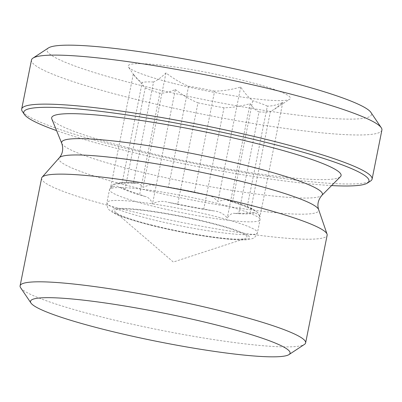 <?xml version="1.0" encoding="UTF-8"?>
<svg xmlns="http://www.w3.org/2000/svg" width="402" height="402" viewBox="0 0 402 402"><rect width="100%" height="100%" fill="white"/><g stroke="black" fill="none" stroke-linecap="round" stroke-linejoin="round"><path stroke-width="0.3" stroke-dasharray="2.01 1.51" d="M20.628 287.726A145.589 15.974 -168.7 0 0 100.59 316.721A145.589 15.974 -168.7 0 0 304.414 344.434M41.617 178.151A145.589 15.974 -168.7 0 0 122.102 209.045A145.589 15.974 -168.7 0 0 327.148 235.205M331.605 185.573A176.031 19.316 11.3 0 1 121.077 149.509A176.031 19.316 11.3 0 1 56.571 130.615M22.326 111.389A178.674 19.608 -168.7 0 0 120.459 146.971A178.674 19.608 -168.7 0 0 370.609 180.985M51.813 118.957A147.574 16.196 -168.7 0 0 133.248 149.047A147.574 16.196 -168.7 0 0 340.479 176.634M381.9 130.057A178.674 19.608 11.3 0 1 130.258 97.952A178.674 19.608 11.3 0 1 31.477 60.034M152.036 225.145A67.501 7.407 11.3 0 1 115.66 212.452A67.501 7.407 11.3 0 1 182.362 216.784A67.501 7.407 11.3 0 1 245.602 238.421A67.501 7.407 11.3 0 1 152.036 225.145M175.352 89.535C183.071 95.445 190.613 99.877 197.98 102.827L177.744 204.095L167.996 202.256C162.458 200.673 157.298 201.211 152.504 203.869C150.881 199.593 148.428 197.131 145.152 196.483L139.665 194.478L159.901 93.209C164.518 93.284 169.664 92.058 175.352 89.535L152.504 203.869M238.788 213.216L234.527 213.382C232.16 212.959 229.738 214.502 227.261 218C223.839 213.794 219.256 211.412 213.517 210.859L203.769 209.015L224.004 107.751C231.969 107.696 240.667 106.334 250.104 103.666C252.999 107.816 255.968 110.575 259.024 111.952L238.788 213.216A67.501 7.407 -168.7 0 0 250.165 212.784L270.4 111.52L274.481 109.249L282.792 102.425C277.109 104.952 271.958 106.173 267.345 106.103L247.109 207.367A67.501 7.407 -168.7 0 0 232.462 202.015L252.697 100.746C248.687 97.671 244.692 93.103 240.723 87.048C231.286 89.716 222.587 91.078 214.623 91.128L194.387 192.397A67.501 7.407 -168.7 0 0 168.363 187.478L188.598 86.209C181.232 83.259 173.689 78.827 165.971 72.913C161.363 77.35 157.232 80.38 153.579 82.008L133.343 183.277A67.501 7.407 -168.7 0 0 121.967 183.709L142.197 82.44C139.147 81.068 136.177 78.305 133.283 74.159L145.258 87.857L125.022 189.126A67.501 7.407 -168.7 0 0 139.665 194.478M247.109 207.367L252.597 209.372L257.803 212.593L259.943 216.758L259.561 215.216L254.431 212.623L250.165 212.784M194.387 192.397L206.261 194.689L212.824 196.905L217.879 201.382L225.592 199.568L232.462 202.015M133.343 183.277L138.816 183.146L143.122 187.252L149.459 184.945L156.318 185.257L168.363 187.478M125.022 189.126L119.535 187.121C116.464 185.448 113.434 185.905 110.434 188.493C112.917 184.99 115.339 183.453 117.701 183.87L121.967 183.709M177.744 204.095A67.501 7.407 -168.7 0 0 203.769 209.015M145.258 87.857A67.501 7.407 -168.7 0 0 159.901 93.209M197.98 102.827A67.501 7.407 -168.7 0 0 224.004 107.751M259.024 111.952A67.501 7.407 -168.7 0 0 270.4 111.52M267.345 106.103A67.501 7.407 -168.7 0 0 252.697 100.746M214.623 91.128A67.501 7.407 -168.7 0 0 188.598 86.209M153.579 82.008A67.501 7.407 -168.7 0 0 142.197 82.44M165.971 72.913L143.122 187.252M240.723 87.048L217.879 201.382M282.792 102.425L259.943 216.758M133.283 74.159L110.434 188.493M250.104 103.666L227.261 218M173.88 83.49A82.722 9.075 -168.7 0 0 289.691 99.239A82.722 9.075 -168.7 0 0 211.045 73.244A82.722 9.075 -168.7 0 0 128.449 67.018A82.722 9.075 -168.7 0 0 173.88 83.49M48.416 47.959A165.443 18.155 -168.7 0 0 138.494 84.837A165.443 18.155 -168.7 0 0 301.44 115.565A165.443 18.155 -168.7 0 0 370.9 112.399M59.315 157.755A132.494 14.537 -168.7 0 0 132.122 186.729A132.494 14.537 -168.7 0 0 318.64 209.573M61.782 143.393A132.972 14.593 -168.7 0 0 135.162 170.508A132.972 14.593 -168.7 0 0 321.881 195.367M114.439 200.482A76.767 8.422 11.3 0 1 199.849 212.733A76.767 8.422 11.3 0 1 257.476 232.637A76.767 8.422 11.3 0 1 180.548 225.859A76.767 8.422 11.3 0 1 106.922 202.558A76.767 8.422 11.3 0 1 114.439 200.482M118.992 208.407A70.149 7.698 -168.7 0 0 185.88 232.853A70.149 7.698 -168.7 0 0 237.853 230.879A70.149 7.698 -168.7 0 0 118.992 208.407M117.017 187.583A76.767 8.422 -168.7 0 0 109.5 189.654A76.767 8.422 -168.7 0 0 151.941 205.945A76.767 8.422 -168.7 0 0 260.054 219.738A76.767 8.422 -168.7 0 0 202.427 199.829A76.767 8.422 -168.7 0 0 117.017 187.583M213.517 210.859A70.149 7.698 11.3 0 1 167.996 202.256M254.431 212.623A70.149 7.698 11.3 0 1 234.527 213.382M226.979 200.01A70.149 7.698 11.3 0 1 252.597 209.372M158.614 185.634A70.149 7.698 11.3 0 1 204.136 194.241M117.701 183.87A70.149 7.698 11.3 0 1 137.605 183.116M145.152 196.483A70.149 7.698 11.3 0 1 119.535 187.121M259.561 215.216L260.054 219.738L257.476 232.637C256.119 236.431 253.953 238.547 250.984 238.974L247.878 239.582C243.195 240.12 236.451 239.959 227.648 239.105C213.804 237.758 197.754 235.276 179.498 231.658C157.458 227.21 139.434 222.607 125.414 217.849C118.072 215.442 112.831 212.899 109.686 210.216C107.902 209.326 106.982 206.774 106.922 202.558L109.5 189.654C110.394 186.925 111.625 185.206 113.203 184.508L115.007 183.639C119.831 182.131 127.766 181.965 138.816 183.141M257.803 212.593L253.094 209.221C247.401 206.256 238.235 203.035 225.592 199.563M206.261 194.684C189.171 190.749 172.523 187.603 156.318 185.252M115.66 212.452L173.322 262.034L245.602 238.421M274.481 109.249L289.691 99.239M133.931 75.134L128.449 67.018"/><path stroke-width="0.6" d="M288.968 354.599L304.414 344.434A145.589 15.974 -168.7 0 0 305.631 342.876A145.589 15.974 -168.7 0 0 225.145 311.982A145.589 15.974 -168.7 0 0 20.1 285.822A145.589 15.974 -168.7 0 0 20.628 287.726L30.979 303.048A132.353 14.522 11.3 0 1 86.546 300.515A132.353 14.522 11.3 0 1 216.904 325.097A132.353 14.522 11.3 0 1 288.968 354.599A132.353 14.522 11.3 0 1 157.443 341.494A132.353 14.522 11.3 0 1 30.979 303.048M305.631 342.876L327.148 235.205A145.589 15.974 -168.7 0 0 327.057 234.15A145.589 15.974 -168.7 0 0 187.513 191.01A145.589 15.974 -168.7 0 0 42.104 177.212A145.589 15.974 -168.7 0 0 41.617 178.151L20.1 285.822M56.571 130.615A176.031 19.316 11.3 0 1 24.396 114.454A176.031 19.316 11.3 0 1 200.161 127.705A176.031 19.316 11.3 0 1 367.518 183.021A176.031 19.316 11.3 0 1 331.605 185.573M367.518 183.021L370.609 180.985A178.674 19.608 -168.7 0 0 372.106 179.076A178.674 19.608 -168.7 0 0 200.734 124.841A178.674 19.608 -168.7 0 0 21.678 109.053A178.674 19.608 -168.7 0 0 22.326 111.389L24.396 114.454M61.782 143.393A132.972 14.593 -168.7 0 1 194.9 154.036A132.972 14.593 -168.7 0 1 321.881 195.367L340.479 176.634A147.574 16.196 -168.7 0 0 199.548 130.766A147.574 16.196 -168.7 0 0 51.813 118.957L61.782 143.393C63.536 148.961 62.717 153.745 59.315 157.755L42.104 177.212M21.678 109.053L31.477 60.034A178.674 19.608 11.3 0 1 32.969 58.124A178.674 19.608 11.3 0 1 210.527 75.817A178.674 19.608 11.3 0 1 381.252 127.72A178.674 19.608 11.3 0 1 381.9 130.057L372.106 179.076M381.252 127.72L370.9 112.399A165.443 18.155 -168.7 0 0 212.824 64.34A165.443 18.155 -168.7 0 0 48.416 47.959L32.969 58.124M321.881 195.367C318.128 199.829 317.042 204.568 318.64 209.573A132.494 14.537 -168.7 0 0 191.648 170.317A132.494 14.537 -168.7 0 0 59.315 157.755M318.64 209.573L327.057 234.15"/></g></svg>
